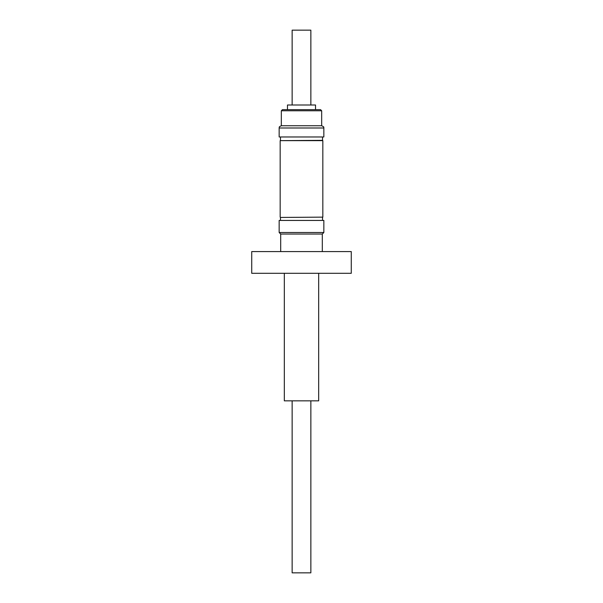 <?xml version="1.0" encoding="UTF-8"?>
<svg xmlns="http://www.w3.org/2000/svg" width="603" height="603" viewBox="0 0 603 603"><rect width="100%" height="100%" fill="white"/><g stroke="black" fill="none" stroke-linecap="round" stroke-linejoin="round"><path stroke-width="0.9" d="M284.322 273.295L284.322 400.837L318.678 400.837L318.678 273.295M292.146 400.837L292.146 572.85L310.854 572.85L310.854 400.837M313.65 220.434L279.159 220.434L279.159 232.502L323.841 232.502L323.841 220.434L313.65 220.434M280.689 251.587L280.689 234.039L322.311 234.039L323.841 232.502M280.463 220.434L280.463 217.442L322.831 217.14L322.831 140.642L280.169 140.642L322.537 140.341L322.537 136.971M280.463 217.442L322.831 217.14M279.159 136.971L323.841 136.971L323.841 127.987L279.159 127.987L279.159 136.971M279.159 127.987C279.724 127.316 277.991 127.218 281.33 125.741L321.67 125.741L321.67 110.771L281.33 110.771L282.453 109.648L320.547 109.648L287.465 109.648L287.465 105.005L315.535 105.005L315.535 109.648M292.146 105.005L292.146 30.15L310.854 30.15L310.854 105.005M351.278 273.295L251.722 273.295L251.722 251.587L351.278 251.587L351.278 273.295M322.311 251.587L322.311 234.039M322.537 220.434L322.537 217.442M281.33 125.741L281.33 110.771M321.67 110.771L320.547 109.648M323.841 127.987C323.072 127.188 325.379 127.58 321.67 125.741M280.169 217.14L280.169 140.642M280.463 140.341L280.463 136.971M280.689 234.039L279.159 232.502"/></g></svg>
